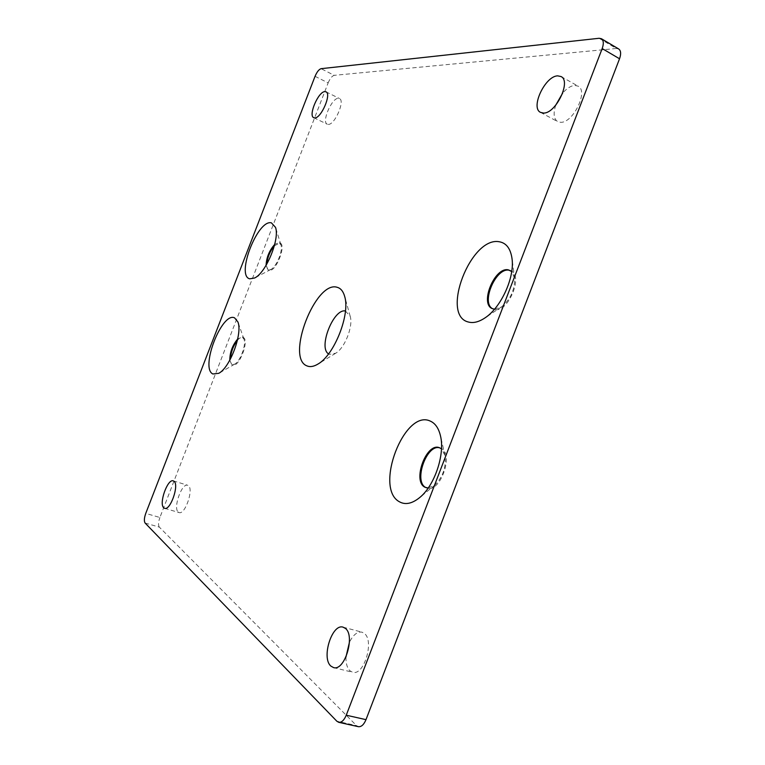 <?xml version="1.0" encoding="UTF-8"?>
<svg xmlns="http://www.w3.org/2000/svg" width="765" height="765" viewBox="0 0 765 765"><rect width="100%" height="100%" fill="white"/><g stroke="black" fill="none" stroke-linecap="round" stroke-linejoin="round"><path stroke-width="0.57" stroke-dasharray="3.83 2.87" d="M345.445 311.011L350.217 316.347C353.382 326.234 344.738 348.171 335.682 353.239L329.466 354.358L328.568 353.879M428.209 488.013L434.979 485.02C443.021 476.758 446.358 466.88 444.981 455.395L441.472 448.873M439.942 447.917L440.956 448.29C454.391 453.272 440.105 493.674 426.889 487.994L426.421 487.821M494.534 309.175L501.563 306.861C510.456 299.44 514.807 289.954 514.615 278.393L511.709 271.585M510.331 270.561L510.8 270.762C523.996 275.515 507.568 313.899 494.305 309.376L492.861 308.83M266.077 265.35L268.104 269.854L270.81 269.49C276.452 266.937 283.146 250.738 280.965 244.896L278.929 242.591L274.692 244.456M274.348 245.785L280 243.002C286.789 245.02 275.563 272.866 269.031 270.217L268.792 270.131C267.31 269.433 266.631 267.444 266.765 264.174M229.777 360.239L231.738 364.532L234.683 364.159C240.258 361.357 246.378 344.919 243.987 339.191L242.247 337.078L237.705 338.981M237.408 340.31C239.531 337.834 241.377 336.849 242.935 337.346L243.041 337.384C249.887 339.488 239.129 368.051 232.675 364.886L232.436 364.781C231.078 364.025 230.408 362.103 230.428 359.034M345.952 657.02C345.818 663.398 347.147 667.979 349.921 670.781L352.627 672.263C364.044 676.155 374.64 640.611 364.283 633.391L361.941 632.148C357.312 631.441 353.134 634.845 349.414 642.361M555.734 105.197C553.105 113.421 553.736 118.891 557.628 121.606L560.573 122.304C572.995 123.27 588.754 90.939 578.13 86.158L574.745 85.412C570.814 85.785 566.779 88.367 562.638 93.148M328.214 124.418C334.716 125.106 345.359 100.617 339.45 98.513L338.321 98.293C331.656 98.054 321.367 122.113 327.229 124.207L328.214 124.418M178.216 512.062L179.087 512.569C184.987 515.094 193.908 489.294 188.419 485.679L187.655 485.259C181.812 482.772 172.9 507.998 178.216 512.062M315.056 76.318L328.147 82.888L159.895 517.494L145.752 513.401M328.147 82.888C330.04 78.489 332.067 75.965 334.228 75.333L321.099 68.678M599.1 38.279L616.332 48.491L334.228 75.333M616.332 48.491L618.703 48.97M358.412 726.683L356.509 725.593L336.849 721.223M145.111 523.05L159.33 527.114L356.509 725.593M159.33 527.114C158.126 525.268 158.307 522.065 159.895 517.494M350.217 316.347L344.661 296.418M335.682 353.239L318.03 364.025M444.981 455.395L440.525 436.069M434.979 485.02L419.717 497.537M426.889 487.994L425.971 487.688M514.615 278.393L512.043 258.79M501.563 306.861L485.01 317.886M510.8 270.762L509.92 270.361M280.965 244.896L275.515 227.368M270.81 269.49L254.621 277.991M280 243.002L279.311 242.715M243.987 339.191L237.905 321.941M234.683 364.159L218.742 373.32M232.675 364.886L231.977 364.628M333.53 667.577L352.627 672.263M561.07 76.557L578.13 86.158M326.005 91.829L339.45 98.513M164.628 508.314L179.087 512.569M173.292 480.869L187.655 485.259M313.755 117.695L327.229 124.207M540.53 112.379L557.628 121.606M343.083 627.166L361.941 632.148M242.935 337.346L242.247 337.078M268.792 270.131L268.104 269.854M493.282 309.031L492.392 308.649M440.391 448.061L439.483 447.726"/><path stroke-width="1.15" d="M306.995 365.899C310.121 367.219 313.803 366.598 318.03 364.025C334.334 355.008 350.437 314.138 344.661 296.418C343.246 291.369 340.798 288.348 337.317 287.344C315.639 279.761 285.355 358.125 306.995 365.899M399.512 501.83C405.421 505.091 412.153 503.657 419.717 497.537C434.587 485.651 445.077 454.506 440.525 436.069C438.737 428.39 435.4 423.437 430.494 421.199C404.57 408.118 373.664 488.453 399.512 501.83M441.472 448.873L439.483 447.726C426.411 442.055 411.981 481.252 424.967 487.248L428.209 488.013M426.421 487.821L425.885 487.554C413.138 481.711 426.793 443.298 439.942 447.917M468.582 322.065C473.449 323.337 478.928 321.941 485.01 317.886C500.97 307.635 514.749 277.638 512.043 258.79C510.638 248.74 506.43 243.069 499.43 241.788C470.829 235.859 440.057 315.849 468.582 322.065M511.709 271.585L508.438 269.882C494.84 266.383 479.301 303.973 492.392 308.649L494.534 309.175M492.861 308.83C480.42 303.351 495.988 266.822 509.308 270.284L510.331 270.561M249.725 278.823L254.621 277.991C265.991 272.933 279.971 239.101 275.515 227.368L271.403 222.845C257.681 219.106 235.735 275.763 249.725 278.823M212.88 373.98L218.742 373.32C230.007 367.726 242.792 333.406 237.905 321.941L234.606 317.867C221.907 311.47 199.904 368.252 212.88 373.98M330.891 666.105L333.53 667.577C344.738 671.431 355.505 635.591 345.378 628.4L343.083 627.166C332.029 623.293 321.099 657.996 330.891 666.105M543.437 113.048C555.686 113.88 571.522 81.233 561.07 76.557L557.733 75.859C545.149 75.888 530.174 107.817 540.53 112.379L543.437 113.048M314.721 117.896C321.109 118.508 331.79 93.856 326.005 91.829L324.896 91.618C318.355 91.456 308.027 115.668 313.755 117.695L314.721 117.896M163.767 507.817L164.628 508.314C170.375 510.8 179.393 484.867 174.037 481.281L173.292 480.869C167.592 478.412 158.604 503.781 163.767 507.817M328.568 353.879C317.915 347.941 333.607 308.094 345.445 311.011M349.414 642.361L345.952 657.02M601.433 38.728L618.703 48.97C620.951 50.653 621.228 53.913 619.535 58.771L602.179 48.558C603.891 43.662 603.642 40.392 601.433 38.728L599.1 38.279L321.099 68.678C318.967 69.338 316.959 71.881 315.056 76.318L145.752 513.401C144.155 518.001 143.944 521.214 145.111 523.05L336.849 721.223L338.713 722.313C341.62 722.609 344.126 720.238 346.249 715.208L602.179 48.558M346.249 715.208L365.995 719.655L619.535 58.771M365.995 719.655C363.891 724.646 361.367 726.989 358.412 726.683L338.713 722.313M562.638 93.148L555.734 105.197M230.428 359.034C230.887 352.101 233.22 345.857 237.408 340.31M266.765 264.174C267.482 257.289 270.007 251.159 274.348 245.785M237.705 338.981C232.531 345.12 229.892 352.206 229.777 360.239M274.692 244.456C269.347 250.404 266.478 257.365 266.077 265.35"/></g></svg>
